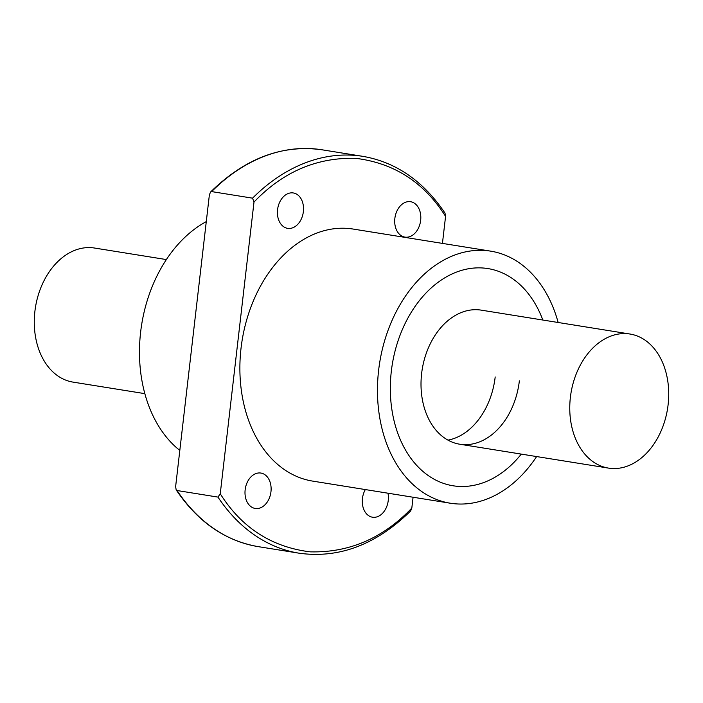 <?xml version="1.0" encoding="UTF-8"?>
<svg xmlns="http://www.w3.org/2000/svg" width="703" height="703" viewBox="0 0 703 703"><rect width="100%" height="100%" fill="white"/><g stroke="black" fill="none" stroke-linecap="round" stroke-linejoin="round"><path stroke-width="1.05" d="M630.002 334.03A67.892 48.92 -80.9 0 1 667.85 406.773A67.892 48.92 -80.9 0 1 611.443 468.453A67.892 48.92 -80.9 0 1 608.473 468.101A67.892 48.92 -80.9 0 1 570.634 395.358A67.892 48.92 -80.9 0 1 627.041 333.679A67.892 48.92 -80.9 0 1 630.002 334.03L481.265 310.146A67.892 48.92 99.1 0 0 421.624 373.53A67.892 48.92 99.1 0 0 459.727 444.217A67.892 48.92 99.1 0 0 519.368 380.833M521.292 454.103A109.993 79.254 -80.9 0 1 453.057 485.773A109.993 79.254 -80.9 0 1 391.325 371.263A109.993 79.254 -80.9 0 1 487.935 268.581A109.993 79.254 -80.9 0 1 542.821 320.032A109.993 79.254 99.1 0 0 487.935 268.581A109.993 79.254 99.1 0 0 483.128 268.019A109.993 79.254 99.1 0 0 391.747 367.933A109.993 79.254 99.1 0 0 453.057 485.773A109.993 79.254 99.1 0 0 457.864 486.344A109.993 79.254 99.1 0 0 521.292 454.103M447.987 440.14A67.892 48.92 99.1 0 0 495.193 376.949M420.658 220.373A17.927 12.918 99.1 0 0 410.596 201.717A17.927 12.918 99.1 0 0 394.858 218.448A17.927 12.918 99.1 0 0 404.91 237.113A17.927 12.918 99.1 0 0 420.658 220.373M303.371 211.612A17.927 12.918 99.1 0 0 293.309 192.956A17.927 12.918 99.1 0 0 277.562 209.687A17.927 12.918 99.1 0 0 287.624 228.352A17.927 12.918 99.1 0 0 303.371 211.612M270.963 491.722A17.927 12.918 99.1 0 0 260.901 473.057A17.927 12.918 99.1 0 0 245.154 489.789A17.927 12.918 99.1 0 0 255.215 508.454A17.927 12.918 99.1 0 0 270.963 491.722M365.323 489.569A17.927 12.918 99.1 0 0 362.44 498.55A17.927 12.918 99.1 0 0 372.502 517.215A17.927 12.918 99.1 0 0 388.249 500.474A17.927 12.918 99.1 0 0 387.977 493.207M490.738 251.156L353.143 229.055A127.638 91.97 99.1 0 0 347.563 228.405A127.638 91.97 99.1 0 0 241.524 344.356A127.638 91.97 99.1 0 0 312.668 481.107L450.254 503.207A127.638 91.97 -80.9 0 1 379.11 366.448A127.638 91.97 -80.9 0 1 485.158 250.496A127.638 91.97 -80.9 0 1 490.738 251.156A127.638 91.97 -80.9 0 1 558.156 322.492M536.626 456.563A127.638 91.97 -80.9 0 1 455.834 503.858A127.638 91.97 -80.9 0 1 450.254 503.207M413.074 497.232L411.817 508.084C382.986 538.278 349.092 552.866 310.137 551.846C271.622 547.075 241.656 527.716 220.25 493.778L253.994 202.077C282.826 171.892 316.719 157.305 355.674 158.324C394.19 163.087 424.155 182.446 445.57 216.392L442.442 243.396M220.25 493.778L217.965 497.1A200.97 144.809 99.1 0 0 299.179 553.208C339.118 558.727 376.281 544.64 410.657 510.949L411.817 508.084M445.57 216.392L445.017 213.132C423.391 181.066 396.026 162.138 362.915 156.356A200.97 144.809 99.1 0 0 252.553 198.167L253.994 202.077M217.965 497.1L177.068 490.527L176.172 489.868L175.627 486.608L209.371 194.916L210.531 192.051L211.656 191.594L252.553 198.167M206.287 221.603A127.638 91.97 99.1 0 0 140.626 332.097A127.638 91.97 99.1 0 0 179.81 450.421M166.374 259.574L94.527 248.036A67.892 48.92 99.1 0 0 91.557 247.684A67.892 48.92 99.1 0 0 35.15 309.364A67.892 48.92 99.1 0 0 72.998 382.107L144.844 393.645M177.068 490.527A200.97 144.809 99.1 0 0 258.273 546.644L299.179 553.208M210.531 192.051C244.916 158.36 282.07 144.273 322.009 149.792A200.97 144.809 99.1 0 0 211.656 191.594M322.009 149.792L362.915 156.356M176.172 489.868C197.798 521.934 225.171 540.862 258.273 546.644M459.727 444.217L608.473 468.101"/></g></svg>
